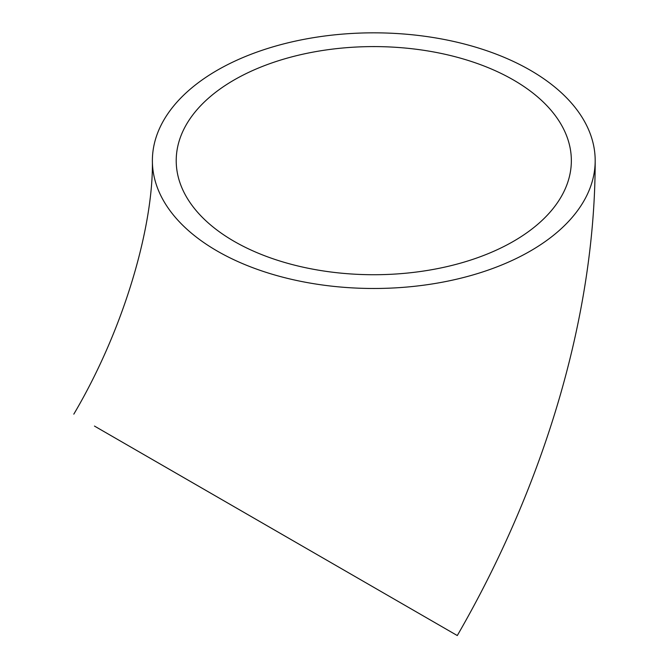 <?xml version="1.0" encoding="UTF-8"?>
<svg xmlns="http://www.w3.org/2000/svg" width="669" height="669" viewBox="0 0 669 669"><rect width="100%" height="100%" fill="white"/><g stroke="black" fill="none" stroke-linecap="round" stroke-linejoin="round"><path stroke-width="1" d="M513.483 80.004A197.564 114.065 0 0 0 298.173 55.276A197.564 114.065 0 0 0 176.215 160.66A197.564 114.065 0 0 0 234.083 241.317A197.564 114.065 0 0 0 449.384 266.045A197.564 114.065 0 0 0 571.351 160.66A197.564 114.065 0 0 0 513.483 80.004M364.337 581.879L94.454 426.069L364.337 581.879M154.857 460.933L457.295 635.55L154.857 460.933M217.224 251.042A221.406 127.829 0 0 0 458.508 278.756A221.406 127.829 0 0 0 595.184 160.66A221.406 127.829 0 0 0 530.341 70.27A221.406 127.829 0 0 0 289.058 42.565A221.406 127.829 0 0 0 152.381 160.66A221.406 127.829 0 0 0 217.224 251.042M457.295 635.55C544.14 485.159 595.268 316.103 595.184 160.66M73.816 414.144C125.621 326.38 153.51 224.006 152.381 160.66"/></g></svg>
